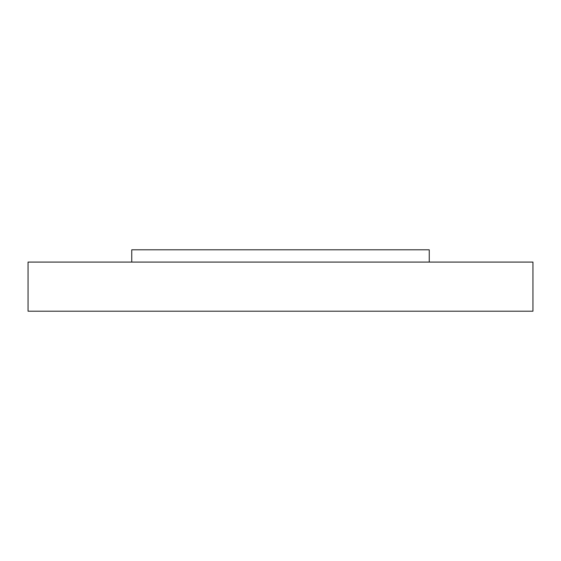 <?xml version="1.0" encoding="UTF-8"?>
<svg xmlns="http://www.w3.org/2000/svg" width="561" height="561" viewBox="0 0 561 561"><rect width="100%" height="100%" fill="white"/><g stroke="black" fill="none" stroke-linecap="round" stroke-linejoin="round"><path stroke-width="0.84" d="M131.758 262.078L131.758 249.799L429.242 249.799L429.242 262.078M280.5 262.078L532.95 262.078L532.95 311.201L28.05 311.201L28.05 262.078L280.5 262.078"/></g></svg>
